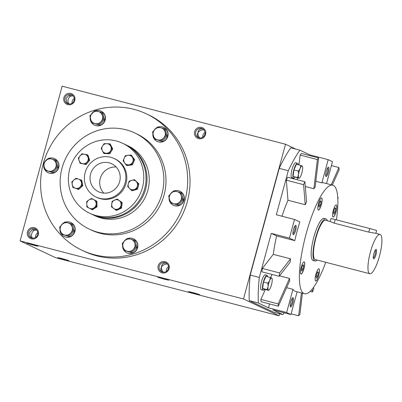 <?xml version="1.0" encoding="UTF-8"?>
<svg xmlns="http://www.w3.org/2000/svg" width="402" height="402" viewBox="0 0 402 402"><rect width="100%" height="100%" fill="white"/><g stroke="black" fill="none" stroke-linecap="round" stroke-linejoin="round"><path stroke-width="0.6" d="M91.701 209.492L92.41 209.824L97.048 206.804L96.902 201.261L91.405 198.402L96.194 200.93L96.339 206.472L91.701 209.492L86.917 206.965L86.747 204.146L86.767 201.422L91.405 198.402M72.782 187.362L78.606 189.458L82.772 185.774L81.812 180.337L81.103 180.001L82.063 185.443L77.898 189.121L72.782 187.362L71.822 181.92L73.807 180.036L75.983 178.242L81.103 180.001M80.053 163.267L86.098 164.559L89.691 160.303L87.948 155.087L87.239 154.755L88.983 159.966L85.39 164.227L80.053 163.267L78.31 158.056L81.897 153.795L87.239 154.755M103.671 153.252L104.379 153.589L109.816 153.72L112.761 148.981L110.264 144.107L109.555 143.775L112.052 148.645L109.108 153.383L103.671 153.252L101.178 148.383L102.555 145.966L104.118 143.64L109.555 143.775M126.328 165.212L127.037 165.544L132.449 164.85L134.68 159.73L131.489 155.308L130.781 154.976L133.972 159.393L131.74 164.513L126.328 165.212L123.143 160.79L124.158 158.187L125.369 155.674L130.781 154.976M131.484 190.412L132.193 190.744L137.464 189.236L138.926 183.855L134.409 179.649L138.218 183.518L136.755 188.9L131.484 190.412L127.675 186.538L128.308 183.804L129.137 181.161L134.409 179.649M115.811 210.07L116.52 210.407L121.535 208.115L122.198 202.593L117.143 199.02L121.489 202.256L120.826 207.779L115.811 210.07L111.465 206.834L112.133 201.312L117.143 199.02M92.304 214.487A38.672 37.492 -64.7 0 0 92.787 214.718L95.038 215.779A38.672 37.492 -64.7 0 0 145.459 196.829A38.672 37.492 -64.7 0 0 128.082 145.846L125.826 144.78A38.672 37.492 -64.7 0 0 125.344 144.559M96.038 197.005L97.003 197.462A21.271 20.623 -64.7 0 0 124.736 187.041A21.271 20.623 -64.7 0 0 115.178 158.996L114.213 158.544A21.271 20.623 115.3 0 1 123.771 186.583A21.271 20.623 115.3 0 1 96.038 197.005A21.271 20.623 115.3 0 1 85.149 172.584A21.271 20.623 115.3 0 1 114.213 158.544M69.767 168.79A38.672 37.492 -64.7 0 0 89.571 213.196A38.672 37.492 -64.7 0 0 139.991 194.246A38.672 37.492 -64.7 0 0 122.61 143.263A38.672 37.492 -64.7 0 0 69.767 168.79M89.571 213.196L91.822 214.261A38.672 37.492 -64.7 0 0 142.243 195.312A38.672 37.492 -64.7 0 0 124.861 144.328L122.61 143.263M92.787 214.718A38.672 37.492 -64.7 0 0 143.207 195.764A38.672 37.492 -64.7 0 0 125.826 144.78M121.535 208.115L120.826 207.779M122.198 202.593L121.489 202.256M137.464 189.236L136.755 188.9M138.926 183.855L138.218 183.518M134.68 159.73L133.972 159.393M132.449 164.85L131.74 164.513M112.761 148.981L112.052 148.645M109.816 153.72L109.108 153.383M89.691 160.303L88.983 159.966M86.098 164.559L85.39 164.227M82.772 185.774L82.063 185.443M78.606 189.458L77.898 189.121M97.048 206.804L96.339 206.472M96.902 201.261L96.194 200.93M113.545 208.407A4.834 4.688 -64.7 0 0 121.062 204.975A4.834 4.688 -64.7 0 0 114.54 200.121A4.834 4.688 -64.7 0 0 113.545 208.407M129.484 188.432A4.834 4.688 -64.7 0 0 137.389 186.166A4.834 4.688 -64.7 0 0 131.675 180.357A4.834 4.688 -64.7 0 0 129.484 188.432M128.941 164.815A4.834 4.688 -64.7 0 0 132.278 157.142A4.834 4.688 -64.7 0 0 124.158 158.187A4.834 4.688 -64.7 0 0 128.941 164.815M110.711 146.162A4.834 4.688 -64.7 0 0 102.555 145.966A4.834 4.688 -64.7 0 0 106.294 153.273A4.834 4.688 -64.7 0 0 110.711 146.162M84.47 154.232A4.834 4.688 -64.7 0 0 79.083 160.614A4.834 4.688 -64.7 0 0 87.088 162.051A4.834 4.688 -64.7 0 0 84.47 154.232M73.807 180.036A4.834 4.688 -64.7 0 0 75.244 188.196A4.834 4.688 -64.7 0 0 81.485 182.679A4.834 4.688 -64.7 0 0 73.807 180.036M86.747 204.146A4.834 4.688 -64.7 0 0 93.927 207.934A4.834 4.688 -64.7 0 0 93.701 199.618A4.834 4.688 -64.7 0 0 86.747 204.146M73.219 230.758L72.209 227.225A6.286 6.09 -64.7 0 0 61.988 224.567L64.642 222.04L67.923 222.869L71.455 223.813L72.209 227.225A6.286 6.09 -64.7 0 1 64.632 234.984A6.286 6.09 -64.7 0 1 60.34 230.627L59.586 227.215L61.988 224.567A6.286 6.09 -64.7 0 0 60.34 230.627L61.345 234.16L69.219 236.426L74.269 231.256L73.219 230.758L68.164 235.929L61.345 234.16A7.733 7.497 -64.7 0 0 64.154 236.476L64.365 236.577A7.733 7.497 -64.7 0 0 74.45 232.788A7.733 7.497 -64.7 0 0 70.973 222.592L70.762 222.492A7.733 7.497 -64.7 0 0 65.24 222.185M59.948 228.959A7.733 7.497 -64.7 0 0 61.34 234.13M64.154 236.476A7.733 7.497 -64.7 0 0 74.234 232.688A7.733 7.497 -64.7 0 0 70.762 222.492M63.677 222.919A7.733 7.497 -64.7 0 0 61.094 225.512M74.269 231.256L72.511 224.311L71.455 223.813M69.219 236.426L68.164 235.929M135.876 247.039L134.871 243.511A6.286 6.09 -64.7 0 0 124.645 240.853L127.298 238.326L130.58 239.155L134.112 240.094L134.871 243.511A6.286 6.09 -64.7 0 1 127.288 251.27A6.286 6.09 -64.7 0 1 123.002 246.913L122.243 243.496L124.645 240.853A6.286 6.09 -64.7 0 0 123.002 246.913L124.007 250.441L131.876 252.712L136.931 247.542L135.876 247.039L130.821 252.215L124.007 250.441A7.733 7.497 -64.7 0 0 126.811 252.763L127.027 252.863A7.733 7.497 -64.7 0 0 137.107 249.074A7.733 7.497 -64.7 0 0 133.635 238.878L133.419 238.773A7.733 7.497 -64.7 0 0 127.896 238.471M122.605 245.245A7.733 7.497 -64.7 0 0 123.997 250.416M126.811 252.763A7.733 7.497 -64.7 0 0 136.896 248.974A7.733 7.497 -64.7 0 0 133.419 238.773M126.334 239.205A7.733 7.497 -64.7 0 0 123.751 241.793M136.931 247.542L135.167 240.597L134.112 240.094M131.876 252.712L130.821 252.215M182.337 199.487L181.332 195.955A6.286 6.09 -64.7 0 0 171.106 193.297L173.759 190.769L177.046 191.598L180.578 192.543L181.332 195.955A6.286 6.09 -64.7 0 1 173.749 203.713A6.286 6.09 -64.7 0 1 169.463 199.357L168.704 195.945L171.106 193.297A6.286 6.09 -64.7 0 0 169.463 199.357L170.468 202.889L178.337 205.156L183.392 199.985L182.337 199.487L177.282 204.658L170.468 202.889A7.733 7.497 -64.7 0 0 173.272 205.206L173.488 205.306A7.733 7.497 -64.7 0 0 183.573 201.518A7.733 7.497 -64.7 0 0 180.096 191.322L179.88 191.221A7.733 7.497 -64.7 0 0 174.357 190.915M169.066 197.689A7.733 7.497 -64.7 0 0 170.458 202.859M173.272 205.206A7.733 7.497 -64.7 0 0 183.357 201.417A7.733 7.497 -64.7 0 0 179.88 191.221M172.8 191.648A7.733 7.497 -64.7 0 0 170.217 194.241M183.392 199.985L181.629 193.04L180.578 192.543M178.337 205.156L177.282 204.658M154.288 139.057A7.733 7.497 -64.7 0 0 157.076 141.368L157.293 141.469A7.733 7.497 -64.7 0 0 167.373 137.675A7.733 7.497 -64.7 0 0 163.9 127.479L163.684 127.379A7.733 7.497 -64.7 0 0 158.162 127.077M152.871 133.846A7.733 7.497 -64.7 0 0 154.262 139.022M157.076 141.368A7.733 7.497 -64.7 0 0 167.162 137.574A7.733 7.497 -64.7 0 0 163.684 127.379M156.599 127.811A7.733 7.497 -64.7 0 0 154.016 130.399M154.273 139.047L162.142 141.318L167.197 136.142L165.433 129.198L164.378 128.7L166.142 135.645L161.086 140.821L154.273 139.047L152.509 132.102L154.911 129.459L157.564 126.931L164.378 128.7M162.142 141.318L161.086 140.821M167.197 136.142L166.142 135.645M153.268 135.514A6.286 6.09 -64.7 0 0 163.488 138.172A6.286 6.09 -64.7 0 0 160.845 127.756A6.286 6.09 -64.7 0 0 153.268 135.514M91.631 122.771A7.733 7.497 -64.7 0 0 94.42 125.082L94.631 125.183A7.733 7.497 -64.7 0 0 104.716 121.394A7.733 7.497 -64.7 0 0 101.239 111.193L101.028 111.093A7.733 7.497 -64.7 0 0 95.505 110.791M90.214 117.565A7.733 7.497 -64.7 0 0 91.606 122.736M94.42 125.082A7.733 7.497 -64.7 0 0 104.5 121.288A7.733 7.497 -64.7 0 0 101.028 111.093M93.942 111.525A7.733 7.497 -64.7 0 0 91.36 114.113M91.611 122.761L99.485 125.032L104.535 119.861L102.776 112.917L101.721 112.414L103.48 119.359L98.43 124.535L91.611 122.761L89.852 115.816L94.907 110.645L101.721 112.414M99.485 125.032L98.43 124.535M104.535 119.861L103.48 119.359M90.606 119.233A6.286 6.09 -64.7 0 0 100.832 121.886A6.286 6.09 -64.7 0 0 98.188 111.47A6.286 6.09 -64.7 0 0 90.606 119.233M45.17 170.327A7.733 7.497 -64.7 0 0 47.954 172.639L48.17 172.739A7.733 7.497 -64.7 0 0 58.255 168.946A7.733 7.497 -64.7 0 0 54.778 158.75L54.561 158.649A7.733 7.497 -64.7 0 0 49.039 158.348M43.748 165.116A7.733 7.497 -64.7 0 0 45.14 170.292M47.954 172.639A7.733 7.497 -64.7 0 0 58.039 168.845A7.733 7.497 -64.7 0 0 54.561 158.649M47.481 159.081A7.733 7.497 -64.7 0 0 44.898 161.669M45.15 170.317L53.019 172.589L58.074 167.413L56.315 160.468L55.26 159.971L57.019 166.915L51.969 172.091L45.15 170.317L43.391 163.373L48.441 158.202L55.26 159.971M53.019 172.589L51.969 172.091M58.074 167.413L57.019 166.915M44.145 166.785A6.286 6.09 -64.7 0 0 54.37 169.443A6.286 6.09 -64.7 0 0 51.727 159.026A6.286 6.09 -64.7 0 0 44.145 166.785M267.717 276.812A7.733 1.864 104.6 0 0 267.044 275.3L265.225 274.827A7.733 1.864 104.6 0 0 261.476 281.847A7.733 1.864 104.6 0 0 261.335 289.802L263.154 290.274A7.733 1.864 104.6 0 0 264.476 289.284M267.044 275.3A7.733 1.864 104.6 0 0 263.29 282.32A7.733 1.864 104.6 0 0 263.154 290.274M270.405 277.511L265.938 276.35L263.486 282.028L262.647 288.465L264.255 289.229L268.722 290.39L267.114 289.626L268.064 286.546L267.953 283.189L269.707 280.485L270.405 277.511L272.013 278.269M263.486 282.028L267.953 283.189M268.722 290.39L268.446 290.143A6.286 1.518 104.6 0 0 269.3 289.741A6.286 1.518 104.6 0 0 270.476 287.686A6.286 1.518 104.6 0 0 272.124 281.626A6.286 1.518 104.6 0 0 272.149 278.762A6.286 1.518 104.6 0 0 271.737 278.028A6.286 1.518 104.6 0 0 269.707 280.485A6.286 1.518 104.6 0 0 268.064 286.546A6.286 1.518 104.6 0 0 268.446 290.143M262.647 288.465L267.114 289.626M298.158 164.765A7.733 1.864 104.6 0 0 297.485 163.257L295.671 162.785A7.733 1.864 104.6 0 0 291.917 169.8A7.733 1.864 104.6 0 0 291.777 177.754L293.596 178.227A7.733 1.864 104.6 0 0 294.917 177.237M297.485 163.257A7.733 1.864 104.6 0 0 293.731 170.272A7.733 1.864 104.6 0 0 293.596 178.227M300.847 165.463L296.38 164.302L293.932 169.981L293.088 176.423L299.163 178.342L297.555 177.583L298.505 174.498L298.4 171.141L300.148 168.443L300.847 165.463L302.46 166.227M293.932 169.981L298.4 171.141M299.163 178.342L298.887 178.101A6.286 1.518 104.6 0 0 299.741 177.694A6.286 1.518 104.6 0 0 300.917 175.639A6.286 1.518 104.6 0 0 302.565 169.584A6.286 1.518 104.6 0 0 302.59 166.714A6.286 1.518 104.6 0 0 302.178 165.981A6.286 1.518 104.6 0 0 300.148 168.443A6.286 1.518 104.6 0 0 298.505 174.498A6.286 1.518 104.6 0 0 298.887 178.101M293.088 176.423L297.555 177.583M369.83 273.747L315.344 259.586A20.301 4.899 -75.4 0 1 315.947 237.808A20.301 4.899 -75.4 0 1 325.56 220.286L330.148 221.477L334.248 223.165L368.755 232.135L375.433 233.245L380.041 234.446A20.301 4.899 -75.4 0 1 379.679 255.325A20.301 4.899 -75.4 0 1 369.83 273.747A20.301 4.899 -75.4 0 1 370.433 251.969A20.301 4.899 -75.4 0 1 380.041 234.446M203.854 129.786C201.251 129.781 199.256 130.836 197.879 132.946L198.06 131.72C198.905 129.323 200.523 128.414 202.92 128.992M73.089 95.802L70.129 96.344L69.275 95.168M68.038 103.781L66.787 102.279L66.028 98.45L68.596 95.621L72.154 95.008M70.129 96.344C68.169 98.299 67.566 100.52 68.32 103.002L67.496 103.339M69.139 103.987L68.32 103.002M163.438 272.194C162.071 270.772 161.393 269.099 161.413 267.169L160.976 268.219C160.604 269.807 161.056 271.064 162.338 271.988M32.673 238.205L31.848 237.225L31.029 237.557M35.688 229.23L32.13 229.838L29.562 232.673L30.316 236.502L31.572 238.004M36.622 230.024L33.662 230.562L32.808 229.391M33.662 230.562C31.703 232.522 31.1 234.743 31.848 237.225M278.345 306.213L289.706 280.732A56.074 13.532 104.6 0 1 289.515 278.415L278.154 303.897L278.345 306.213L261.094 301.731L260.903 299.41L265.32 289.5M279.194 276.315L290.123 262.204A56.074 13.532 104.6 0 1 290.525 258.828L279.596 272.938L279.194 276.315L261.938 271.832L262.34 268.456L273.275 254.345A56.074 13.532 104.6 0 1 276.606 235.914L271.275 233.396L259.31 277.425A96.681 23.326 104.6 0 0 258.35 303.018L268.481 307.801L269.536 303.922M312.168 289.179L312.399 292.008L313.711 289.058L313.57 287.35M301.394 292.922L298.656 315.806L299.917 314.178L302.43 293.189M332.338 185.086L339.132 169.84L338.941 167.518L331.238 184.799M337.841 199.558L338.097 197.417L337.76 197.849M305.224 204.729A56.074 13.532 104.6 0 1 306.54 201.784L304.892 181.729L303.575 184.674L305.224 204.729L287.973 200.246A56.074 13.532 104.6 0 0 282.008 216.226M313.877 188.749A56.074 13.532 104.6 0 1 315.138 187.121L318.635 157.926L317.374 159.559L313.877 188.749L305.284 186.518M294.5 219.472L289.435 238.115L294.772 240.637A56.074 13.532 104.6 0 1 299.832 221.994L294.5 219.472L276.34 214.753L288.299 170.724L279.219 168.368L250.23 275.063A96.681 23.326 104.6 0 0 249.27 300.656L273.817 312.253L282.897 314.615A96.681 23.326 104.6 0 0 284.159 312.786M294.772 240.637L276.606 235.914M289.435 238.115L271.275 233.396M286.601 287.696L292.942 289.339L286.641 312.52L268.481 307.801M286.641 312.52L290.932 314.55L297.108 291.807M290.932 314.55L272.767 309.826L282.897 314.615M326.514 183.573L332.464 161.684L328.173 159.659L321.876 182.84L315.841 181.267M328.173 159.659L310.012 154.936L299.882 150.152A96.681 23.326 104.6 0 0 288.299 170.724M309.821 155.634L310.012 154.936M290.752 301.842A4.834 1.166 -75.4 0 1 292.721 297.746A4.834 1.166 -75.4 0 1 292.952 302.641A4.834 1.166 -75.4 0 1 290.37 306.806A4.834 1.166 -75.4 0 1 290.752 301.842M292.942 289.339A56.074 13.532 104.6 0 0 295.45 291.375L304.53 293.736A56.074 13.532 104.6 0 0 325.736 262.285M293.47 229.502A4.834 1.166 -75.4 0 1 295.44 225.406A4.834 1.166 -75.4 0 1 295.671 230.306A4.834 1.166 -75.4 0 1 293.083 234.472A4.834 1.166 -75.4 0 1 293.47 229.502M326.208 171.347A4.834 1.166 -75.4 0 1 328.178 167.252A4.834 1.166 -75.4 0 1 328.409 172.151A4.834 1.166 -75.4 0 1 325.821 176.317A4.834 1.166 -75.4 0 1 326.208 171.347M336.429 219.864A56.074 13.532 104.6 0 0 332.74 185.191L323.66 182.83A56.074 13.532 104.6 0 0 321.876 182.84M287.973 200.246L286.324 180.191L287.636 177.242L304.892 181.729M297.163 179.719L297.385 177.88M298.932 164.966L300.118 155.071L301.384 153.438L318.635 157.926M270.626 277.591L272.028 274.455M205.558 134.444A5.799 5.623 -64.7 0 0 198.699 127.474A5.799 5.623 -64.7 0 0 196.065 137.162A5.799 5.623 -64.7 0 0 205.558 134.444M74.792 100.455A5.799 5.623 -64.7 0 0 67.933 93.49A5.799 5.623 -64.7 0 0 65.3 103.173A5.799 5.623 -64.7 0 0 74.792 100.455M169.091 268.662A5.799 5.623 -64.7 0 0 162.232 261.697A5.799 5.623 -64.7 0 0 159.599 271.38A5.799 5.623 -64.7 0 0 169.091 268.662M38.326 234.678A5.799 5.623 -64.7 0 0 31.467 227.708A5.799 5.623 -64.7 0 0 28.833 237.396A5.799 5.623 -64.7 0 0 38.326 234.678M146.348 113.841L148.705 114.957A75.415 73.109 115.3 0 1 182.593 214.377A75.415 73.109 115.3 0 1 84.274 251.33L81.918 250.215A75.415 73.109 115.3 0 1 43.3 163.619A75.415 73.109 115.3 0 1 146.348 113.841A75.415 73.109 115.3 0 1 180.237 213.261A75.415 73.109 115.3 0 1 81.918 250.215M295.751 149.077L285.531 144.248L62.139 86.194L20.1 240.919L55.697 257.737L279.088 315.796L279.641 313.766M285.531 144.248L243.491 298.977L20.1 240.919M37.899 246.044A5.799 0.256 15.2 0 1 38.044 246.14A5.799 0.256 15.2 0 1 32.381 244.878A5.799 0.256 15.2 0 1 26.859 243.099A5.799 0.256 15.2 0 1 31.959 244.23A5.799 0.256 15.2 0 1 37.899 246.044M57.878 257.803A5.799 0.256 -164.8 0 0 64.064 259.682A5.799 0.256 -164.8 0 0 68.923 260.727A5.799 0.256 -164.8 0 0 63.395 258.968A5.799 0.256 -164.8 0 0 57.737 257.687A5.799 0.256 -164.8 0 0 57.878 257.803M168.664 280.028A5.799 0.256 15.2 0 1 168.81 280.124A5.799 0.256 15.2 0 1 163.147 278.862A5.799 0.256 15.2 0 1 157.624 277.084A5.799 0.256 15.2 0 1 162.725 278.214A5.799 0.256 15.2 0 1 168.664 280.028M188.644 291.787A5.799 0.256 -164.8 0 0 194.829 293.666A5.799 0.256 -164.8 0 0 199.688 294.711A5.799 0.256 -164.8 0 0 194.161 292.957A5.799 0.256 -164.8 0 0 188.503 291.671A5.799 0.256 -164.8 0 0 188.644 291.787M243.491 298.977L279.088 315.796M299.882 150.152L290.802 147.79A96.681 23.326 104.6 0 0 279.219 168.368M90.596 173.996A15.467 14.995 115.3 0 1 111.736 163.785A15.467 14.995 115.3 0 1 118.685 184.181A15.467 14.995 115.3 0 1 98.52 191.759A15.467 14.995 115.3 0 1 90.596 173.996M62.044 168.036A53.175 51.551 115.3 0 1 134.705 132.936A53.175 51.551 115.3 0 1 158.599 203.04A53.175 51.551 115.3 0 1 89.274 229.095A53.175 51.551 115.3 0 1 62.044 168.036M134.705 132.936L136.846 133.951A53.175 51.551 115.3 0 1 160.745 204.05A53.175 51.551 115.3 0 1 91.415 230.11L89.274 229.095M103.776 193.126A15.467 14.995 115.3 0 1 100.249 178.558A15.467 14.995 115.3 0 1 116.128 166.981M259.31 277.425L250.23 275.063M258.35 303.018L249.27 300.656M279.596 272.938L262.34 268.456M290.525 258.828L273.275 254.345M289.515 278.415L279.571 275.827M332.74 185.191A56.074 13.532 104.6 0 0 303.852 242.994A56.074 13.532 104.6 0 0 304.53 293.736M278.154 303.897L260.903 299.41M298.656 315.806L291.118 313.851M312.399 292.008L310.098 291.41M338.097 197.417L337.725 197.322M338.941 167.518L331.409 165.564M317.374 159.559L300.118 155.071M303.575 184.674L286.324 180.191M317.168 260.059A21.753 5.251 -75.4 0 1 314.977 260.988L313.163 260.516A21.753 5.251 -75.4 0 1 313.811 237.185A21.753 5.251 -75.4 0 1 324.107 218.407L325.921 218.879A21.753 5.251 -75.4 0 1 327.379 220.758M321.359 204.683A6.286 1.518 104.6 0 0 321.545 197.94A6.286 1.518 104.6 0 0 318.5 203.643A6.286 1.518 104.6 0 0 318.384 210.105A6.286 1.518 104.6 0 0 321.359 204.683M303.987 268.611A6.286 1.518 104.6 0 0 304.173 261.873A6.286 1.518 104.6 0 0 301.128 267.571A6.286 1.518 104.6 0 0 301.013 274.038A6.286 1.518 104.6 0 0 303.987 268.611M318.696 275.561A6.286 1.518 104.6 0 0 318.886 268.822A6.286 1.518 104.6 0 0 315.836 274.521A6.286 1.518 104.6 0 0 315.721 280.988A6.286 1.518 104.6 0 0 318.696 275.561M336.067 211.628A6.286 1.518 104.6 0 0 336.253 204.889A6.286 1.518 104.6 0 0 333.208 210.593A6.286 1.518 104.6 0 0 333.092 217.055A6.286 1.518 104.6 0 0 336.067 211.628M37.667 234.552A4.884 4.739 -64.7 0 0 28.793 231.336A4.884 4.739 -64.7 0 0 30.989 237.773A4.884 4.739 -64.7 0 0 37.667 234.552M37.808 232.678A4.884 4.739 -64.7 0 0 35.557 237.441M168.433 268.536A4.884 4.739 -64.7 0 0 159.564 265.32A4.884 4.739 -64.7 0 0 161.755 271.762A4.884 4.739 -64.7 0 0 168.433 268.536M167.388 264.008C164.785 264.003 162.79 265.054 161.413 267.169L161.594 265.943C162.438 263.546 164.056 262.637 166.453 263.215M168.574 266.667A4.884 4.739 -64.7 0 0 166.327 271.43M74.275 98.46A4.884 4.739 -64.7 0 0 72.028 103.224M74.134 100.329A4.884 4.739 -64.7 0 0 65.265 97.113A4.884 4.739 -64.7 0 0 67.456 103.555A4.884 4.739 -64.7 0 0 74.134 100.329M204.899 134.313A4.884 4.739 -64.7 0 0 196.03 131.097A4.884 4.739 -64.7 0 0 198.226 137.539A4.884 4.739 -64.7 0 0 204.899 134.313M199.905 137.971C198.538 136.554 197.859 134.876 197.879 132.946L197.442 133.997C197.07 135.585 197.523 136.841 198.804 137.765M205.045 132.444A4.884 4.739 -64.7 0 0 202.794 137.208M333.047 217.04A6.286 1.518 104.6 0 0 335.977 211.608A6.286 1.518 104.6 0 0 336.208 204.879M334.092 209.774L335.238 207.739L335.73 208.914L335.072 212.12L333.926 214.155L333.439 212.985L334.092 209.774M334.725 208.653L335.73 208.914M333.685 211.764L335.072 212.12M318.339 210.09A6.286 1.518 104.6 0 0 321.268 204.658A6.286 1.518 104.6 0 0 321.499 197.93M319.384 202.824L320.53 200.789L321.017 201.965L320.364 205.176L319.218 207.211L318.731 206.035L319.384 202.824M300.967 274.023A6.286 1.518 104.6 0 0 303.897 268.591A6.286 1.518 104.6 0 0 304.128 261.863M302.013 266.757L303.158 264.722L303.651 265.898L302.992 269.104L301.847 271.139L301.359 269.963L302.013 266.757M315.676 280.973A6.286 1.518 104.6 0 0 318.605 275.536A6.286 1.518 104.6 0 0 318.836 268.812M316.721 273.707L317.866 271.672L318.359 272.842L317.701 276.053L316.56 278.089L316.067 276.913L316.721 273.707M320.017 201.703L321.017 201.965M318.977 204.814L320.364 205.176M302.646 265.637L303.651 265.898M301.606 268.747L302.992 269.104M317.354 272.581L318.359 272.842M316.314 275.692L317.701 276.053M373.865 253.587A4.834 1.166 -75.4 0 1 375.835 249.491A4.834 1.166 -75.4 0 1 376.066 254.391A4.834 1.166 -75.4 0 1 373.478 258.556A4.834 1.166 -75.4 0 1 373.865 253.587M314.977 260.988A21.753 5.251 -75.4 0 1 315.625 237.657A21.753 5.251 -75.4 0 1 325.921 218.879M330.148 221.482L330.921 218.638A5.799 0.256 15.2 0 1 335.233 219.552L369.739 228.522A5.799 0.256 15.2 0 1 376.624 230.653L375.885 233.366M375.322 250.039A4.05 0.975 -75.4 0 1 375.146 254.149A4.05 0.975 -75.4 0 1 373.297 257.823M327.665 167.8A4.05 0.975 -75.4 0 1 327.489 171.91A4.05 0.975 -75.4 0 1 325.64 175.584M292.209 298.294A4.05 0.975 -75.4 0 1 292.033 302.404A4.05 0.975 -75.4 0 1 290.189 306.078M294.927 225.954A4.05 0.975 -75.4 0 1 294.751 230.065A4.05 0.975 -75.4 0 1 292.902 233.738M335.233 219.552L334.248 223.165M369.739 228.522L368.755 232.135M272.149 278.762L272.033 278.229M269.3 289.741L268.737 290.38M302.59 166.714L302.475 166.182M299.741 177.694L299.178 178.332"/></g></svg>
